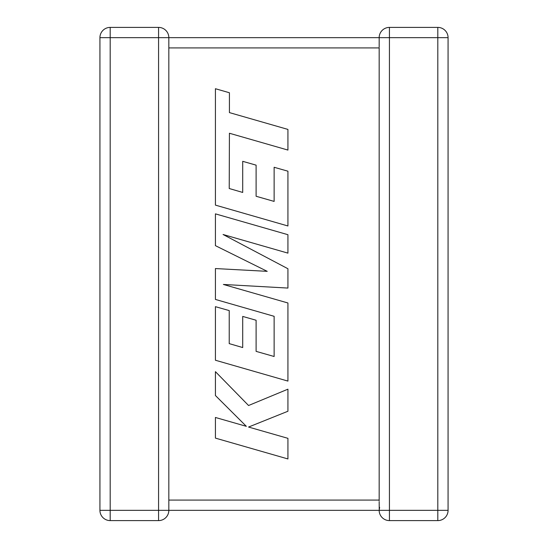 <?xml version="1.0" encoding="UTF-8"?>
<svg xmlns="http://www.w3.org/2000/svg" width="548" height="548" viewBox="0 0 548 548"><rect width="100%" height="100%" fill="white"/><g stroke="black" fill="none" stroke-linecap="round" stroke-linejoin="round"><path stroke-width="0.82" d="M158.571 27.4L158.571 37.661L110.189 37.661L110.189 510.339L158.571 510.339L158.571 37.661L379.168 37.661L168.832 37.661A10.261 10.261 0 0 0 158.571 27.4L110.189 27.4L158.571 27.4A10.261 10.261 0 0 1 168.832 37.661L168.832 510.209M379.168 501.742L379.23 509.222M379.175 37.997L379.168 47.121M379.613 507.338L379.168 510.339L168.832 510.339A10.261 10.261 0 0 1 158.571 520.6L110.189 520.6A10.261 10.261 0 0 1 99.928 510.339L99.928 37.661A10.261 10.261 0 0 1 110.189 27.4L110.189 37.661L99.928 37.661M379.168 500.879L379.168 47.916L168.832 47.916M448.072 37.661A10.261 10.261 0 0 0 437.811 27.4A10.261 10.261 0 0 1 448.072 37.661L437.811 37.661L437.811 27.4L389.429 27.4L437.811 27.4A10.261 10.261 0 0 1 448.072 37.661L448.072 510.339A10.261 10.261 0 0 1 437.811 520.6L389.429 520.6A10.261 10.261 0 0 1 379.168 510.339L437.811 510.339L437.811 37.661L389.429 37.661L389.429 520.6M448.072 510.339A10.261 10.261 0 0 1 437.811 520.6L437.811 510.339L448.072 510.339A10.261 10.261 0 0 1 437.811 520.6M379.168 37.661A10.261 10.261 0 0 1 389.429 27.4L389.429 37.661L379.168 37.661A10.261 10.261 0 0 1 389.429 27.4A10.261 10.261 0 0 0 379.168 37.661L379.182 38.23M229.222 188.519L229.42 133.246L287.926 150.07L287.926 129.417L229.42 112.6L229.42 92.749L215.419 88.721L215.419 205.116L287.926 225.975L287.926 171.195L274.13 167.277L274.13 201.411L256.108 196.266L256.108 165.154L242.709 161.324L242.709 192.444L229.222 188.519M215.419 213.857L215.419 245.655L267.219 271.342L215.419 268.554L215.419 299.434L274.13 316.312L274.13 356.501L256.108 351.371L256.108 320.251L242.709 316.422L242.709 347.548L229.222 343.623L229.222 310.586L215.419 306.668L215.419 360.235L287.926 381.093L287.926 302.982L223.379 284.453L287.926 288.07L287.926 268.739L223.063 234.496L287.926 253.128L287.926 234.702L215.419 213.857M215.419 438.112L287.926 458.95L287.926 438.332L248.559 427.05L287.926 411.247L287.926 389.183L248.559 405.506L215.419 371.654L215.419 395.519L246.34 426.33L215.419 417.466L215.419 438.112M168.832 500.084L379.168 500.084M110.189 520.6L110.189 510.339L99.928 510.339M168.832 510.339L158.571 510.339L158.571 520.6"/></g></svg>
